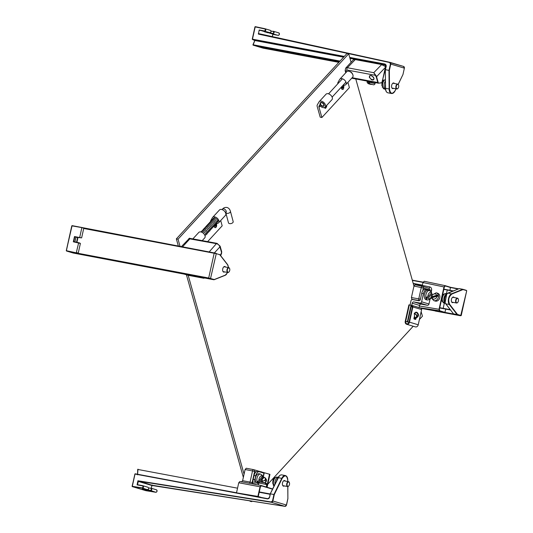 <?xml version="1.0" encoding="UTF-8"?>
<svg xmlns="http://www.w3.org/2000/svg" width="533" height="533" viewBox="0 0 533 533"><rect width="100%" height="100%" fill="white"/><g stroke="black" fill="none" stroke-linecap="round" stroke-linejoin="round"><path stroke-width="0.8" d="M284.908 506.35L284.895 506.35A1.559 1.299 -73.3 0 0 286.468 505.057L272.523 500.887L271.204 501.959L137.907 480.773L152.018 485.23L284.889 506.343L271.29 502.259L138.42 481.139L137.487 484.697L142.637 485.663L137.487 484.697M272.523 500.887L273.935 494.517L270.364 493.844L269.571 497.422L267.686 498.915L134.896 474.004L132.171 486.289L142.025 487.882C143.244 487.402 143.384 486.729 142.451 485.876L137.081 484.87L137.907 480.773L138.16 481.359L151.752 485.45L152.211 485.017M284.369 485.929A2.858 1.586 -79.4 0 1 283.509 486.163A2.858 1.586 -79.4 0 1 282.477 483.058A2.858 1.586 -79.4 0 1 284.562 480.539A2.858 1.586 -79.4 0 1 285.275 481.072M287.753 481.532L287.747 480.166C286.861 475.13 284.988 474.563 282.117 478.474L274.288 494.597L272.876 500.973A1.559 1.299 106.7 0 1 271.29 502.259L271.204 501.959M151.332 488.268L151.905 485.423M270.338 493.745L279.239 476.069M142.025 487.882L147.408 489.767C148.987 489.174 149.167 488.335 147.941 487.255L142.737 485.683A1.286 1.066 -73.3 0 0 142.651 485.663L142.451 485.876M148.72 487.988L150.932 488.155L156.336 489.774A1.286 1.066 106.7 0 1 155.709 492.265L155.723 492.265C157.242 491.739 157.448 490.906 156.336 489.774A1.286 1.066 106.7 0 0 156.242 489.754L151.132 488.215M142.637 485.663L142.737 485.683A1.286 1.066 -73.3 0 1 142.111 488.175L132.231 486.582L145.855 490.673L155.709 492.265L150.333 490.38C151.565 489.9 151.705 489.234 150.759 488.375L150.952 488.161C152.205 489.247 152.032 490.087 150.413 490.673L145.203 489.82L144.463 489.301M145.203 489.82L142.737 488.781L147.601 489.554M137.547 474.823L137.994 469.18M137.527 474.25L137.721 469.38M145.356 489.441L150.333 490.38M237.538 488.181L137.707 469.426M460.372 315.716L457.207 314.65L443.316 312.371M453.297 302.398A2.858 1.586 -79.4 0 1 452.437 302.637A2.858 1.586 -79.4 0 1 451.404 299.533A2.858 1.586 -79.4 0 1 453.496 297.014A2.858 1.586 -79.4 0 1 453.583 297.034A2.858 1.586 -79.4 0 1 454.209 297.541M465.982 290.352L462.997 289.586L451.904 294.016C448.693 296.708 447.933 300.139 449.619 304.303L457.481 314.437L461.212 315.583L466.728 290.732L460.699 315.696M445.122 302.671L446.727 294.103M71.835 225.839L83.115 227.844M77.971 253.275L208.683 278.013L214.193 253.162L216.271 253.648L83.714 228.464M224.606 271.883A2.858 1.586 -79.4 0 1 223.747 272.123A2.858 1.586 -79.4 0 1 223.653 272.096A2.858 1.586 -79.4 0 1 222.727 268.932A2.858 1.586 -79.4 0 1 224.799 266.493A2.858 1.586 -79.4 0 1 225.519 267.026M208.756 278.313L213.98 279.758L210.402 279.092L73.194 253.022L66.472 250.996L76.412 252.875L72.521 252.022L74.7 252.935L208.683 278.013L214.246 279.545L225.339 275.115L227.704 272.463M228.557 267.599L227.618 264.828L219.763 254.694L216.271 253.648L210.488 278.712M66.319 250.69L72.095 225.639L214.379 252.948L81.849 227.731L79.703 237.405L81.056 237.818L75.906 237.232L74.88 241.875M79.83 243.315L73.327 241.795L73.727 241.629L74.78 236.885L81.629 237.871L83.768 228.211M78.664 242.695L73.327 241.795L74.487 236.559L81.056 237.818M393.534 88.358A2.858 1.586 -79.4 0 1 392.674 88.591A2.858 1.586 -79.4 0 1 391.675 85.32A2.858 1.586 -79.4 0 1 393.734 82.968A2.858 1.586 -79.4 0 1 394.447 83.501M272.263 36.844L272.856 34.119L259.191 29.981L258.418 34.099L389.85 62.314A1.559 1.299 106.7 0 1 390.769 64.073L389.356 70.449L389.496 88.964C390.376 94.001 392.255 94.568 395.126 90.657L396.012 88.818M258.312 33.612L261.623 34.538M385.965 90.803L385.499 88.212L385.359 69.776M273.316 31.24L273.116 31.447C274.049 32.333 273.895 32.999 272.656 33.446L272.736 33.746C274.355 33.199 274.548 32.36 273.316 31.24L278.679 32.846A1.286 1.066 106.7 0 1 278.026 35.338L272.869 34.365L278.039 35.338L267.186 32.366M267.526 32.76L265.068 31.727L269.725 32.839C271.317 32.286 271.51 31.447 270.304 30.334L265.081 28.762A1.286 1.066 -73.3 0 0 265.014 28.742L264.814 28.955C265.641 29.815 265.487 30.481 264.348 30.954L259.191 29.981M263.049 48.137L253.048 45.132L254.821 40.528L252.422 39.449L344.085 56.645M267.673 32.46L272.656 33.446M264.088 47.51L272.176 49.676L264.095 47.49M317.828 57.591L325.343 59.649L317.835 57.577M317.168 57.391L317.581 57.457M339.468 61.661L337.302 61.182L339.528 61.595M284.422 51.248L293.443 53.666L284.302 51.241M287.154 51.774L286.794 51.754M286.134 51.614L285.708 51.561M275.308 49.456L272.703 48.969L275.414 49.502M308.427 55.818L305.216 55.139L308.427 55.818M261.996 46.951L264.615 47.45L261.996 46.951M384.773 70.309L385.312 70.469M385.312 70.516L384.759 70.349M339.121 62.041L334.444 60.855L339.334 61.801M335.977 61.648L326.536 59.143L335.977 61.648M329.581 59.723L329.227 59.743M327.728 59.37L328.128 59.436M325.25 59.043L330.154 60.269L325.25 59.043M314.617 57.051L319.52 58.277L314.617 57.051M307.774 55.572L314.71 57.657L307.774 55.572M303.983 55.059L308.887 56.285L303.983 55.059M304.077 55.665L295.029 53.28L304.077 55.665M297.767 53.766L297.307 53.733M296.015 53.427L296.415 53.487M293.35 53.06L298.253 54.286L293.35 53.06M282.717 51.068L287.62 52.294L282.717 51.068M282.81 51.674L273.576 49.236L282.81 51.674M272.083 49.069L276.987 50.295L272.083 49.069M263.509 47.957L266.32 48.61L263.509 47.957M261.45 47.077L266.353 48.303L261.45 47.077M339.721 61.388L253.068 45.132L253.008 44.759L340.001 61.082M263.102 48.15L338.828 62.354L263.069 48.143L253.048 45.132L254.821 40.528L343.592 57.178M337.982 61.308L339.135 61.508M272.969 49.023L275.048 49.409L272.916 48.963M339.128 61.542L337.975 61.322M284.982 51.341L284.649 51.328M457.654 302.471A2.472 1.372 -79.4 0 1 457.574 302.564A2.472 1.372 -79.4 0 1 456.561 303.011A2.472 1.372 -79.4 0 1 455.722 302.058A2.472 1.372 -79.4 0 1 455.962 299.386A2.472 1.372 -79.4 0 1 457.474 298.154A2.472 1.372 -79.4 0 1 458.253 298.94A2.472 1.372 -79.4 0 1 458.293 299.053M456.068 301.945A2.212 1.226 -79.4 0 1 456.654 298.94A2.212 1.226 -79.4 0 1 458.34 299.153A2.212 1.226 -79.4 0 1 457.727 302.391A2.212 1.226 -79.4 0 1 456.068 301.945M446.834 293.883A4.85 2.692 100.6 0 0 444.056 301.525A4.85 2.692 100.6 0 0 445.308 303.264M442.743 301.811A4.85 2.692 100.6 0 0 444.169 303.11L442.89 301.845A4.85 2.692 -79.4 0 1 442.67 301.265A4.85 2.692 -79.4 0 1 442.517 300.612L441.67 300.032C441.844 297.421 441.384 294.029 445.961 293.576A4.85 2.692 100.6 0 0 443.15 295.662A4.85 2.692 100.6 0 0 442.37 300.585M442.09 301.405L442.317 300.572M228.963 271.957A2.472 1.372 -79.4 0 1 228.884 272.043A2.472 1.372 -79.4 0 1 227.871 272.496A2.472 1.372 -79.4 0 1 226.905 270.404A2.472 1.372 -79.4 0 1 228.097 267.806A2.472 1.372 -79.4 0 1 228.784 267.639A2.472 1.372 -79.4 0 1 229.563 268.425A2.472 1.372 -79.4 0 1 229.603 268.539M228.337 268.079A2.212 1.226 -79.4 0 1 229.643 268.639A2.212 1.226 -79.4 0 1 229.037 271.877A2.212 1.226 -79.4 0 1 227.318 271.164A2.212 1.226 -79.4 0 1 228.337 268.079M397.891 88.425A2.472 1.372 -79.4 0 1 397.811 88.518A2.472 1.372 -79.4 0 1 396.799 88.971A2.472 1.372 -79.4 0 1 395.919 87.872A2.472 1.372 -79.4 0 1 396.232 85.267A2.472 1.372 -79.4 0 1 397.711 84.114A2.472 1.372 -79.4 0 1 398.491 84.9A2.472 1.372 -79.4 0 1 398.531 85.013M396.272 87.772A2.212 1.226 -79.4 0 1 396.932 84.854A2.212 1.226 -79.4 0 1 398.577 85.113A2.212 1.226 -79.4 0 1 397.971 88.351A2.212 1.226 -79.4 0 1 396.272 87.772M385.399 81.123A4.85 2.692 100.6 0 0 384.22 87.205A4.85 2.692 100.6 0 0 385.506 89.198M382.874 87.532A4.85 2.692 100.6 0 0 384.406 89.064L383.027 87.559A4.85 2.692 -79.4 0 1 382.834 86.946A4.85 2.692 -79.4 0 1 382.714 86.266L382.141 85.12M382.214 87.112L382.614 86.246M288.726 486.003A2.472 1.372 -79.4 0 1 288.646 486.089A2.472 1.372 -79.4 0 1 287.633 486.542A2.472 1.372 -79.4 0 1 286.774 485.536A2.472 1.372 -79.4 0 1 287.047 482.885A2.472 1.372 -79.4 0 1 288.546 481.685A2.472 1.372 -79.4 0 1 289.326 482.472A2.472 1.372 -79.4 0 1 289.366 482.585M287.127 485.423A2.212 1.226 -79.4 0 1 287.74 482.452A2.212 1.226 -79.4 0 1 289.406 482.685A2.212 1.226 -79.4 0 1 288.799 485.923A2.212 1.226 -79.4 0 1 287.127 485.423M278.246 477.361A4.85 2.692 100.6 0 0 274.935 484.164M274.015 486.056L273.116 484.843L273.922 485.283A4.85 2.692 -79.4 0 1 273.715 484.69A4.85 2.692 -79.4 0 1 273.569 484.031L272.729 483.451C272.989 480.873 272.39 477.621 277.027 477.102A4.85 2.692 100.6 0 0 274.248 479.134A4.85 2.692 100.6 0 0 273.422 483.997M273.116 484.843L273.409 483.997M277.726 478.414A5.63 3.125 100.6 0 0 276.567 480.806M385.426 84.567A5.63 3.125 100.6 0 0 385.446 87.718M447.18 290.352L446.447 293.663M444.342 303.144L443.256 308.027M445.801 309.12L444.808 312.618L421.356 308.414M422.029 286.221L423.029 282.55L443.989 286.934L445.122 285.655L450.452 287.254L449.979 290.292M412.828 299.619L411.902 299.339L411.409 297.567L413.968 286.054L415.134 284.782L422.383 286.301M413.968 286.054L421.27 287.58A1.559 0.866 -78.2 0 1 422.422 286.308L415.134 284.782M423.029 282.55L424.201 281.277L445.082 285.648M445.122 285.655L424.201 281.277M445.188 285.675L450.585 287.54L458.193 288.999M442.403 295.742L444.342 287.014L443.989 286.934L439.032 309.26L439.532 311.032L444.808 312.618M429.391 290.325L429.478 289.905A1.559 1.299 -73.3 0 0 428.652 288.173L422.422 286.308A1.559 0.866 -78.2 0 1 422.462 286.314A1.559 1.299 106.7 0 1 423.375 288.073L431.59 290.398L431.297 291.731M411.902 299.339L419.298 300.572A1.559 0.866 -80.6 0 1 418.778 298.793L421.27 287.58L423.375 288.073L422.782 290.758M378.617 83.195L381.994 82.628L378.517 83.201A1.626 0.899 -79.4 0 1 378.363 83.195A1.626 0.899 -79.4 0 1 377.804 82.535L352.16 77.725M349.721 71.469L351.54 72.435L352.719 74.453M370.988 75.459L373.453 77.172L374.006 78.571L373.7 79.624C373.247 80.09 372.507 80.123 371.474 79.717L369.316 77.272L369.549 75.813L370.988 75.459M378.75 82.988L377.804 82.535L376.205 76.819L373.76 72.688L375.652 75.093L375.372 75.326L346.89 69.983L345.85 71.122L346.184 72.315M384.759 69.816L385.779 67.584M384.793 64.866L381.981 64.187L384.906 64.893L385.772 66.698L381.315 64.48L354.945 59.529L353.486 59.663C353.519 59.276 354.225 59.136 355.611 59.236L347.389 67.744A3.378 2.105 42.6 0 0 345.657 68.164L353.486 59.663M385.379 65.046L386.152 65.686M386.238 66.145L386.112 66.805M220.695 255.707L221.701 252.915A1.626 0.38 -160.1 0 0 221.508 252.609L220.482 255.434M221.701 252.915L219.909 246.892L214.346 252.942M221.741 251.922L220.142 246.206A1.626 0.899 164.4 0 1 219.909 246.892A3.378 2.105 -137.4 0 0 216.385 243.661L209.156 251.962M189.348 238.258L217.051 243.368A1.626 0.899 100.6 0 0 216.385 243.661L188.782 238.684M189.128 238.684L190.014 238.711L182.473 246.906M189.515 238.204L181.333 246.692M261.083 497.356L257.899 496.423L236.505 492.838L238.744 482.758L239.917 481.486L261.11 485.49M258.252 496.503L260.39 486.862L260.044 486.782L261.21 485.51L239.917 481.486M241.442 481.952L242.615 480.679L245.093 469.52L246.259 468.247L253.588 469.633M245.093 469.52L252.535 470.925A1.559 0.846 -79.3 0 1 253.635 469.64L246.259 468.247M253.901 469.713L259.818 471.492A1.559 1.299 106.7 0 1 259.931 471.518L253.635 469.64A1.559 0.846 -79.3 0 1 253.681 469.646A1.559 1.299 106.7 0 1 254.621 471.412L256.093 471.852M265.82 484.39L258.772 482.965C259.384 481.612 261.49 481.605 265.101 482.938L266.12 484.484L265.707 483.125C266.313 483.085 266.673 483.624 266.773 484.744L266.373 484.557M431.557 297.267L431.963 296.721L436.547 295.315L438.339 295.189A4.097 3.405 106.7 0 0 436.201 292.804L437.586 293.217A4.097 3.405 106.7 0 1 439.825 296.095A4.097 3.405 106.7 0 1 435.228 301.065L433.842 300.645A4.097 3.405 106.7 0 0 438.479 296.181A4.097 3.405 -73.3 0 0 438.439 295.675A4.097 3.405 -73.3 0 0 438.339 295.189L431.557 297.267A4.097 3.405 -73.3 0 0 431.623 297.92M438.479 296.181L436.687 296.308L432.103 297.714L431.697 298.26M369.622 83.681L372.747 84.594L369.622 83.681L369.156 82.189L368.33 82.035L369.136 82.275M372.747 84.594L372.807 84.607C373.82 85.053 374.572 84.747 375.052 83.681L369.156 82.189M372.214 84.441L368.796 83.528L368.33 82.035L367.057 81.902L367.23 81.109M263.082 478.108L264.161 473.217L259.464 471.785A4.944 2.745 100.6 0 0 259.305 471.745A4.944 2.745 100.6 0 0 255.76 475.809L254.914 479.613L253.215 479.294A4.944 2.745 100.6 0 0 253.755 484.097M255.454 484.424A4.944 2.745 -79.4 0 1 254.914 479.613M253.215 479.294L254.054 475.489A4.944 2.745 -79.4 0 1 257.606 471.425A4.944 2.745 -79.4 0 1 257.765 471.465M267.086 487.275L269.951 474.363L258.898 471.212M431.31 293.123L431.99 293.67L431.737 294.296L428.372 297.947L426.22 298.633A4.85 2.692 -79.4 0 0 427.686 300.019L426.16 299.733A4.85 2.692 -79.4 0 1 424.408 294.469A4.85 2.692 -79.4 0 1 427.946 290.199L429.478 290.485A4.85 2.692 -79.4 0 0 426.7 292.517A4.85 2.692 -79.4 0 0 425.867 297.381L428.026 296.694L431.384 293.043L431.603 292.284L429.478 290.485M426.22 298.633L427.439 297.121M425.867 297.381L425.72 297.354A4.85 2.692 100.6 0 0 426.074 298.607M410.037 305.069L410.97 300.859A1.559 1.299 106.7 0 1 412.582 299.573L418.751 300.732A1.559 1.299 -73.3 0 0 420.364 299.446L421.716 293.337L423.422 293.656L421.616 301.798A1.559 1.299 106.7 0 1 419.997 303.077L413.835 301.925A1.559 1.299 -73.3 0 0 412.222 303.204L411.716 305.462L411.023 305.256L407.365 321.739L405.666 321.419L409.324 304.936L411.023 305.256M408.964 322.412L405.666 321.419M414.834 318.028A4.057 2.252 -79.4 0 1 414.054 318.967A4.057 2.252 100.6 0 0 414.834 318.028M419.091 307.581L419.571 305.416A1.559 1.299 106.7 0 1 421.183 304.13L427.353 305.289A1.559 1.299 -73.3 0 0 428.965 304.01L429.991 299.399M425.427 289.312A4.944 2.745 100.6 0 0 425.267 289.272A4.944 2.745 100.6 0 0 421.716 293.337M423.422 293.656A4.944 2.745 -79.4 0 1 426.966 289.592A4.944 2.745 -79.4 0 1 427.126 289.632L429.205 290.258A4.944 2.745 100.6 0 1 429.771 290.558M415.154 319.334A0.653 0.36 100.6 0 0 415.507 318.814L415.673 318.041M412.868 306.948L409.491 322.159A2.598 2.159 -73.3 0 1 406.612 324.251A2.598 2.159 -73.3 0 1 405.233 321.366L408.891 304.883L409.317 304.956L405.66 321.446A2.079 1.726 106.7 0 0 406.766 323.758A2.079 1.726 106.7 0 0 409.064 322.079L412.442 306.868A0.78 0.646 106.7 0 0 411.163 306.628L407.785 321.839L407.365 321.765L410.736 306.548A1.299 1.079 -73.3 0 1 412.176 305.502L420.917 308.127A1.299 1.079 -73.3 0 1 421.603 309.573L412.868 306.948A1.299 1.079 -73.3 0 0 412.176 305.502M416.153 317.881L415.927 318.894A0.653 0.36 -79.4 0 1 415.44 319.42L414.161 319.04A0.653 0.36 -79.4 0 1 413.954 318.301L414.341 316.549M415.2 312.718A0.653 0.36 -79.4 0 1 415.653 312.305L415.813 312.351M406.612 324.251L415.354 326.882A2.598 2.159 -73.3 0 0 418.232 324.79L421.603 309.573M415.28 318.074A4.057 2.252 -79.4 0 1 414.408 319.114M407.785 321.839L409.031 322.218M409.018 322.258L407.365 321.765M262.363 476.129L262.909 476.655L262.702 477.441L259.584 481.799L257.492 482.665A4.85 2.692 -79.4 0 0 258.638 483.571L257.186 483.304A4.85 2.692 -79.4 0 1 255.7 481.872A4.85 2.692 -79.4 0 1 255.9 476.442A4.85 2.692 -79.4 0 1 258.978 473.77L260.51 474.057A4.85 2.692 -79.4 0 0 257.586 476.382A4.85 2.692 -79.4 0 0 257.026 481.559L259.118 480.693L262.236 476.335L262.356 475.349L260.51 474.057M257.026 481.559L256.879 481.532A4.85 2.692 100.6 0 0 257.079 482.132A4.85 2.692 100.6 0 0 257.346 482.638L258.252 481.372M180.081 246.459L178.042 239.197L348.695 53.8L351.08 62.274M355.771 78.957L413.961 286.081M421.143 311.652L422.429 316.222L419.404 319.507M252.209 501.153L251.776 501.62L251.616 501.06M244.061 474.163L188.189 275.314A1.626 0.899 100.6 0 0 188.249 275.328A1.626 0.899 100.6 0 0 188.302 275.334M413.208 326.236L267.753 484.264M251.776 501.62L250.077 501.306L249.93 500.793M178.042 239.197L176.343 238.884L346.996 53.48L348.695 53.8M176.343 238.884L178.382 246.133M186.43 274.781L243.348 477.368M263.069 478.487L263.688 477.808L263.075 478.368M261.91 481.019C266.273 480.999 266.007 478.061 263.955 477.328L263.555 477.921M265.847 481.992L264.708 482.838L265.967 481.859L265.041 480.38L265.607 479.354L265.441 478.054L264.128 477.275L263.622 477.801M261.856 481.366L265.041 480.38M265.607 479.354L266.54 480.826L266.42 479.613L265.461 478.094M264.808 482.865L266.5 481.079L266.42 479.613M414.328 314.064L414.374 313.211L416.133 312.198L418.518 314.71C417.925 313.038 417.159 312.198 416.206 312.185L415.973 312.291M414.607 317.275L414.301 313.504M417.079 316.542L416.986 315.336L418.405 314.497L418.498 315.703L417.079 316.542L416.253 317.828L414.721 317.855C417.452 316.815 417.332 315.369 414.374 313.524L414.334 313.957M414.594 317.162L414.854 318.001M416.34 312.358L414.248 313.457L414.467 313.191L416.986 315.336M416.266 317.815L417.772 316.922L418.565 315.469L417.732 316.948M220.695 220.549L222.174 225.832L207.657 241.609M218.57 222.854L225.406 215.425A4.031 2.505 -137.4 0 0 224.14 210.848A4.031 2.505 -137.4 0 0 219.476 209.969L212.64 217.391A4.031 2.505 42.6 0 1 217.304 218.277A4.031 2.505 42.6 0 1 218.57 222.854A4.031 2.505 42.6 0 1 216.112 223.26M210.595 221.988A3.251 2.025 42.6 0 1 210.728 220.689L212.427 217.684A4.031 2.505 42.6 0 1 212.64 217.391M202.247 240.59L204.725 237.891A4.031 2.505 -137.4 0 0 203.459 233.321A4.031 2.505 -137.4 0 0 198.796 232.435L192.899 238.837M347.916 82.335L349.401 87.612L321.885 117.507L320.206 117.193L317.182 106.407A3.251 2.025 42.6 0 1 317.275 104.941L318.967 101.936A4.031 2.505 -137.4 0 1 319.187 101.643A4.031 2.505 -137.4 0 1 323.851 102.529A4.031 2.505 -137.4 0 1 325.117 107.1A4.031 2.505 -137.4 0 1 319.56 105.201L320.473 103.589A1.985 1.233 42.6 0 0 321.679 105.567A1.985 1.233 42.6 0 0 323.611 105.714A1.985 1.233 42.6 0 0 322.985 103.462A1.985 1.233 42.6 0 0 320.693 103.029A1.985 1.233 42.6 0 0 320.586 103.175L319.6 105.261M321.885 117.507L319.007 107.273A3.251 2.025 42.6 0 1 319.1 105.801M345.797 84.634L352.633 77.212A4.031 2.505 -137.4 0 0 351.367 72.635A4.031 2.505 -137.4 0 0 346.697 71.748L339.861 79.177A4.031 2.505 42.6 0 1 344.531 80.057A4.031 2.505 42.6 0 1 345.797 84.634A4.031 2.505 42.6 0 1 343.259 85.02M337.815 83.768A3.251 2.025 42.6 0 1 337.955 82.475L339.648 79.47A4.031 2.505 42.6 0 1 339.861 79.177M325.117 107.1L331.952 99.678A4.031 2.505 -137.4 0 0 330.687 95.101A4.031 2.505 -137.4 0 0 326.016 94.214L319.187 101.643M230.429 211.315A2.425 1.359 -14.9 0 1 230.076 212.334A2.425 1.359 -14.9 0 1 227.671 213.38A2.425 1.359 -14.9 0 1 225.772 212.66L228.484 222.854A2.425 1.359 -14.9 0 0 230.329 223.673A2.425 1.359 -14.9 0 0 232.821 222.627A2.425 1.359 -14.9 0 0 233.174 221.601L230.429 211.315C229.796 209.143 228.59 207.857 226.825 207.45C224.986 207.264 223.52 207.823 222.434 209.123L222.014 209.576M322.438 102.729A2.425 1.512 42.6 0 1 323.937 106.014A2.425 1.512 42.6 0 1 321.126 105.481A2.425 1.512 42.6 0 1 320.366 102.729A2.425 1.512 42.6 0 1 322.438 102.729M217.457 221.508L217.817 221.788C218.144 220.402 217.404 219.783 217.457 221.508L217.817 221.788M341.62 88.711L341.586 86.839M342.952 85.36L343.638 86.046M343.192 86.926L343.025 87.918C342.253 87.525 342.306 87.192 343.192 86.926M326.542 105.554L326.443 106.46M325.989 106.154L325.397 106.793M214.393 226.931L214.299 225.312L214.532 227.238L215.066 227.618A2.079 1.159 -79.5 0 1 214.559 227.251A2.079 1.159 -79.5 0 1 214.319 225.312M215.885 226.012L215.299 226.179C215.512 224.679 215.705 224.62 215.885 226.012M151.752 485.45L284.895 506.35L286.514 505.077L287.887 498.688L287.793 486.556M286.394 505.064L287.887 498.602M267.686 498.915L267.886 498.701A1.559 1.299 106.7 0 0 269.498 497.422L267.872 498.701L237.591 493.018M145.809 490.66L132.231 486.582L135.082 473.79L236.512 492.818L135.089 473.79L132.097 486.276M269.571 497.422L270.251 493.831L269.498 497.409M287.274 477.581A5.983 3.318 100.6 0 0 285.342 475.563A5.983 3.318 100.6 0 0 281.797 478.301L273.969 494.417L274.288 494.597L270.251 493.831M278.119 477.728L270.271 493.771L278.226 477.628L282.117 478.474M287.88 498.701L287.84 486.549M145.862 490.68L155.723 492.265M142.831 485.716L147.941 487.255M137.574 474.23L137.754 469.46M281.77 474.896A5.983 3.318 100.6 0 0 278.226 477.628L278.099 477.655C279.105 475.669 280.331 474.75 281.77 474.896L285.342 475.563C286.894 476.029 287.707 477.548 287.793 480.126L287.8 481.546M137.434 474.497L236.525 492.752M259.191 492.245L270.144 494.298M259.265 491.926L270.218 493.978L259.265 491.926M435.274 311.052L460.359 315.716L435.301 311.059M458.62 288.826L450.538 287.314L458.62 288.826M423.142 282.177L412.289 280.138L423.142 282.17M462.824 289.286L459.206 288.626L462.777 289.292L451.691 293.73A5.983 3.318 100.6 0 0 448.539 298.513A5.983 3.318 100.6 0 0 449.299 304.483L449.619 304.303M466.322 290.338L462.877 289.299M454.083 314.117L445.062 312.425M453.456 313.77L445.728 303.81L449.299 304.483L457.161 314.617L457.481 314.437L453.59 313.944L455.555 314.557M445.621 303.55L453.543 313.93M451.904 294.016L448.113 293.057A5.983 3.318 100.6 0 0 444.968 297.847A5.983 3.318 100.6 0 0 445.728 303.81L445.628 303.75C443.836 299.426 444.635 295.862 448.02 293.063L459.113 288.633L462.857 289.292L466.728 290.732M412.362 280.398L423.069 282.41M459.04 288.693L447.907 293.27M450.472 309.993L439.692 307.974L450.458 309.986M452.943 291.098L443.816 289.386M431.59 290.398C431.837 288.553 431.23 287.38 429.758 286.887L413.282 283.656M439.745 307.701L450.218 309.666M453.336 290.945L443.862 289.166L453.363 290.931M422.456 285.148L413.208 283.416M77.971 237.565L76.919 242.315M76.565 242.242L77.618 237.505M72.102 225.639L82.022 227.518M216.151 253.362L214.379 252.948M225.339 275.115L214.206 279.692M225.299 275.248A5.983 3.318 100.6 0 0 226.512 274.282M228.117 265.707A5.983 3.318 100.6 0 0 227.644 264.748M219.789 254.607L227.618 264.828M210.368 279.079L214.053 279.758M219.703 254.454L227.611 264.628L228.61 267.606M73.161 253.008L66.279 250.69L71.795 225.832L66.398 250.703L76.412 252.875M73.208 253.022L210.422 279.092M77.505 253.208L72.341 252.236M77.498 253.208L78.258 253.062L76.332 252.582L78.677 242.695L73.727 241.629M74.487 236.559L79.783 237.705M78.484 242.908L80.396 243.408L78.258 253.062M79.757 243.021L78.677 242.695M390.023 62.368L403.454 66.405A1.559 1.299 -73.3 0 1 403.541 66.425L389.663 62.528L390.416 63.993L404.367 68.157A1.559 1.299 -73.3 0 0 403.541 66.425L404.36 68.177M258.418 34.099L389.663 62.528M389.856 62.314L258.465 33.586M398.171 84.374L402.955 74.533L404.367 68.157L402.961 74.553M390.416 63.993L389.003 70.363L385.432 69.696L386.225 66.119L385.132 64.067L349.715 57.424M344.305 56.405L252.342 39.156L255.067 26.863L264.814 28.955M278.046 35.338L278.039 35.338C279.578 34.832 279.792 33.999 278.679 32.846A1.286 1.066 106.7 0 0 278.606 32.833L273.449 31.28M389.496 88.964L389.137 88.984A5.983 3.318 100.6 0 0 391.475 93.488A5.983 3.318 100.6 0 0 394.007 92.316M349.801 57.717L385.212 64.36A1.559 1.299 106.7 0 1 385.326 64.386L386.152 66.119L385.319 69.676L389.356 70.449L388.99 70.469L389.137 88.984L385.559 88.311A5.983 3.318 100.6 0 0 387.904 92.815L391.475 93.488C392.914 93.635 394.134 92.715 395.146 90.73L396.066 88.831M402.901 74.64L398.211 84.414M343.878 56.871L252.402 39.442L255.26 26.65L265.008 28.742L254.954 26.85L252.262 39.156M385.426 64.426L385.132 64.067M385.326 64.386A1.559 1.299 106.7 0 1 386.152 66.105M385.359 69.696L386.225 66.119M259.271 30.281L264.348 30.954M269.925 32.626L264.435 31.247A1.286 1.066 -73.3 0 0 265.081 28.762L265.008 28.742M265.148 28.782L270.304 30.334M252.948 44.752L254.721 40.608L254.607 39.855M385.559 88.311L385.312 69.736L385.559 88.311M385.845 64.746L349.881 57.997M385.499 88.212L385.452 88.251C385.532 90.83 386.352 92.356 387.904 92.815M271.037 31.001L273.116 31.447M254.721 40.608L254.714 40.128M386.065 65.146L385.226 64.993M354.278 59.183L349.988 58.377M385.312 69.943L384.873 69.863M385.339 69.583L385.006 69.523M385.386 79.59A4.85 2.692 100.6 0 0 382.561 86.239M273.769 485.257A4.85 2.692 100.6 0 0 274.115 485.856M444.342 287.014L445.315 285.954L450.585 287.54M445.068 312.405L439.798 310.819L439.385 309.34L441.604 299.333M439.798 310.819L419.531 307.714M419.438 306.009L439.385 309.34M429.758 286.887A1.559 0.866 -78.2 0 1 428.625 288.166M422.636 286.368L428.565 288.153A1.559 1.299 -73.3 0 1 428.652 288.173M411.409 297.567L420.43 299.16M382.534 80.403L383.753 80.263L382.534 80.39M384.046 80.037L382.574 80.197M381.988 82.648L384.846 69.776M385.319 71.136L384.633 70.929M378.157 82.428L376.558 76.705L385.965 66.758M385.319 70.889L384.686 70.696L385.319 70.882M345.85 71.122A1.626 0.899 164.4 0 1 345.144 70.623L345.75 72.781M349.601 71.495A2.558 1.592 42.6 0 1 349.915 71.529A2.558 1.592 42.6 0 1 350.181 71.595M352.5 73.727A2.558 1.592 42.6 0 1 352.646 74.3M373.766 77.718A2.558 1.592 42.6 0 1 373.653 79.29A2.558 1.592 42.6 0 1 371.501 79.324A2.558 1.592 42.6 0 1 369.669 77.178A2.558 1.592 42.6 0 1 369.889 75.826A2.558 1.592 42.6 0 1 371.181 75.519A2.558 1.592 42.6 0 1 371.448 75.586M375.652 75.093A3.378 2.105 -137.4 0 1 376.558 76.705L376.205 76.819M346.89 69.983A1.626 0.899 -79.4 0 1 347.389 67.744L373.76 72.688L382.034 64.2M381.981 64.187L355.611 59.236M355.664 59.25L381.928 64.18M204.519 277.846A1.626 0.899 -79.4 0 1 203.773 278.239A1.626 0.899 -79.4 0 1 203.726 278.226L188.162 275.301M204.932 277.193L203.726 278.226L198.343 276.607L182.819 273.696L188.196 275.314M203.992 278.013L199.968 276.8M198.542 276.534L198.343 276.607A1.626 0.899 -79.4 0 1 198.096 276.454M208.809 251.896L193.299 248.958M260.39 486.862L261.363 485.803L272.51 489.154M238.744 482.758L260.044 486.782L257.899 496.423M272.616 488.941L261.243 485.523L272.616 488.941M242.615 480.679L250.057 482.085L252.535 470.925L254.621 471.412L252.142 482.572A1.559 1.299 -73.3 0 0 252.349 483.837M253.215 482.891L250.057 482.085A1.559 0.846 -79.3 0 1 249.371 483.271M260.797 472.185L259.931 471.518A1.559 1.299 106.7 0 1 260.63 472.131M265.021 482.925L260.53 482.079M431.963 296.721C431.39 294.123 436.374 292.597 436.547 295.315M436.687 296.308C437.26 298.906 432.276 300.432 432.103 297.714M371.927 84.441L368.796 83.528M263.915 473.124L263.016 477.188M254.054 475.489L255.76 475.809M266.667 487.149L269.538 474.203M261.217 471.698L261.09 472.271M428.026 296.694C427.306 294.269 430.731 290.545 431.384 293.043M431.737 294.296C432.456 296.721 429.032 300.445 428.372 297.947M419.571 305.416L412.222 303.204M413.835 301.925L421.183 304.13M427.353 305.289L419.997 303.077M428.965 304.01L421.616 301.798M415.927 318.894L415.507 318.814M412.409 307.001L411.163 306.628M405.66 321.446L408.958 322.432M409.491 322.159L418.232 324.79M262.702 477.441L261.197 482.065M259.118 480.693C258.172 478.554 261.35 474.11 262.236 476.335M262.449 482.312L262.223 481.952M416.253 317.828L414.721 317.855M320.2 105.974L319.007 107.273M225.526 212.047L226.005 212.414A2.425 1.512 -137.4 0 0 225.852 210.382A2.425 1.512 -137.4 0 0 223.7 208.823A2.425 1.512 -137.4 0 0 222.434 209.123M342.346 89.411A2.079 1.159 -79.5 0 1 342.286 89.404A2.079 1.159 -79.5 0 1 341.606 86.812M343.272 89.018A2.079 1.159 -79.5 0 1 342.393 89.424A2.079 1.159 -79.5 0 1 341.78 86.626M341.566 86.859L342.393 89.424C342.599 89.018 343.658 90.67 343.865 86.053L343.159 85.327A2.079 1.159 -79.5 0 1 343.832 86.02M342.892 85.42L343.852 86.086L341.806 88.685L341.946 86.446M342.646 86.839A0.653 0.36 -79.5 0 1 342.659 88.012A0.653 0.36 -79.5 0 1 342.459 87.832M325.103 108.139A2.079 1.159 -79.5 0 1 325.05 108.126A2.079 1.159 -79.5 0 1 324.95 108.099A2.079 1.159 -79.5 0 1 324.424 107.546M326.036 107.746A2.079 1.159 -79.5 0 1 325.157 108.146A2.079 1.159 -79.5 0 1 324.51 107.513M326.736 105.341L326.656 106.493L324.59 107.479M325.863 106.287A0.653 0.36 -79.5 0 1 325.443 106.747M215.119 227.624A2.079 1.159 -79.5 0 1 215.066 227.618L215.172 227.638A2.079 1.159 -79.5 0 1 214.433 225.286M216.052 227.231A2.079 1.159 -79.5 0 1 215.172 227.638L216.391 226.772L214.532 225.252M216.065 223.587A2.079 1.159 -79.5 0 1 216.605 224.24M216.052 223.64L216.385 226.752C216.904 224.753 216.751 223.673 215.932 223.547M215.425 225.053A0.653 0.36 -79.5 0 1 215.432 226.232A0.653 0.36 -79.5 0 1 215.239 226.045M267.872 498.701L237.611 493.025M148.034 487.275C149.053 488.574 148.847 489.407 147.414 489.774L142.364 488.968M460.359 315.716L461.212 315.583M422.456 285.128L413.208 283.396M213.986 279.765L225.219 275.314L227.751 272.476M75.953 237.238L74.92 241.882M272.31 36.85L272.909 34.379M264.681 31.9L269.731 32.839C271.15 32.253 271.364 31.427 270.371 30.348M457.474 298.154L452.637 297.247M456.561 303.011L451.724 302.104M446.96 293.763L445.961 293.576M445.348 303.33L444.169 303.11M228.784 267.639L223.94 266.733M227.871 272.496L223.034 271.59M397.711 84.114L392.874 83.201M396.799 88.971L391.962 88.058M385.519 89.271L384.406 89.064M381.875 85.7L381.968 83.634L383.1 80.969L385.386 79.504M288.546 481.685L283.703 480.773M287.633 486.542L282.796 485.63M278.259 477.335L277.027 477.102M385.725 67.844L381.808 82.848L378.363 83.195L351.72 78.198M349.768 71.562L351.074 72.135L352.56 74.134M369.889 75.826C369.842 75.293 370.655 75.393 372.34 76.126C373.919 78.045 374.359 79.097 373.653 79.29M345.657 68.164L345.144 70.623M384.919 64.899L386.152 65.619M182.519 273.529L188.249 275.328L203.773 278.239L204.965 277.24M217.051 243.368L220.142 246.206M266.267 487.029L266.773 484.744M258.332 484.963L258.772 482.965M436.201 292.804L431.75 295.142M431.497 298.12L433.842 300.645M375.285 82.622L375.052 83.681M371.967 84.454C368.883 84.281 367.244 83.428 367.057 81.902M262.163 482.252L262.396 481.179M259.305 471.745L257.606 471.425M427.686 300.019L430.151 299.266L431.683 296.821M432.05 294.576L431.99 293.67M425.267 289.272L426.966 289.592M262.909 476.655L261.796 482.178M265.434 478.048L264.075 477.222L262.922 478.487M215.179 217.004L201.334 232.048M226.005 212.414L225.586 212.867M218.75 220.289L204.905 235.333M332.126 97.113L345.97 82.075M328.555 93.828L342.399 78.791M201.807 232.221L203.413 232.828L204.998 235.586M200.968 231.948L201.128 231.735C201.354 231.135 202.307 231.095 203.986 231.622C206.038 233.774 206.597 234.913 205.671 235.033M202.04 230.729C205.651 228.57 208.083 235.06 206.617 234.014M202.953 229.756C203.206 229.203 204.052 229.11 205.511 229.463C207.87 231.715 208.543 232.901 207.53 233.008L206.717 233.361M203.466 229.73L203.892 228.73C204.059 228.044 205.138 228.077 207.117 228.824C208.816 230.909 209.262 231.975 208.443 232.022L207.643 232.355M204.392 228.724L204.819 227.718C207.717 225.326 211.128 231.908 209.382 231.009M205.718 226.745C205.925 226.045 206.997 226.065 208.943 226.805C210.662 228.877 211.115 229.943 210.302 229.996L209.489 230.356M206.231 226.725L206.657 225.726C206.844 225.033 207.917 225.066 209.889 225.819C211.588 227.851 212.027 228.917 211.215 229.017L210.415 229.35M207.164 225.712L207.59 224.706C207.803 224.126 208.749 224.08 210.422 224.586C212.494 226.798 213.073 227.937 212.147 228.004L211.341 228.344M208.083 224.713L208.49 223.733C208.763 223.12 209.709 223.067 211.328 223.58C213.42 225.805 214.006 226.945 213.073 226.991M209.422 222.721C209.609 222.028 210.688 222.054 212.66 222.807C214.353 224.853 214.799 225.912 213.98 226.005L213.18 226.338M209.929 222.707L210.362 221.701C210.522 221.035 211.581 221.062 213.546 221.788C215.272 223.833 215.732 224.906 214.912 224.999L214.106 225.332M210.855 221.701L211.255 220.722C211.514 220.116 212.467 220.062 214.106 220.575C216.191 222.794 216.771 223.927 215.845 223.98L215.026 224.333M211.768 220.709L212.194 219.723C212.454 219.096 213.407 219.05 215.046 219.583C217.118 221.781 217.684 222.921 216.751 222.994M213.127 218.697C212.834 218.084 216.118 217.391 217.87 220.682M342.659 88.012C342.386 87.605 342.466 87.179 342.892 86.739M324.41 107.553L325.157 108.146C325.323 108.692 325.823 108.146 326.662 106.5L326.749 105.327M215.672 224.953L215.432 226.232"/></g></svg>
